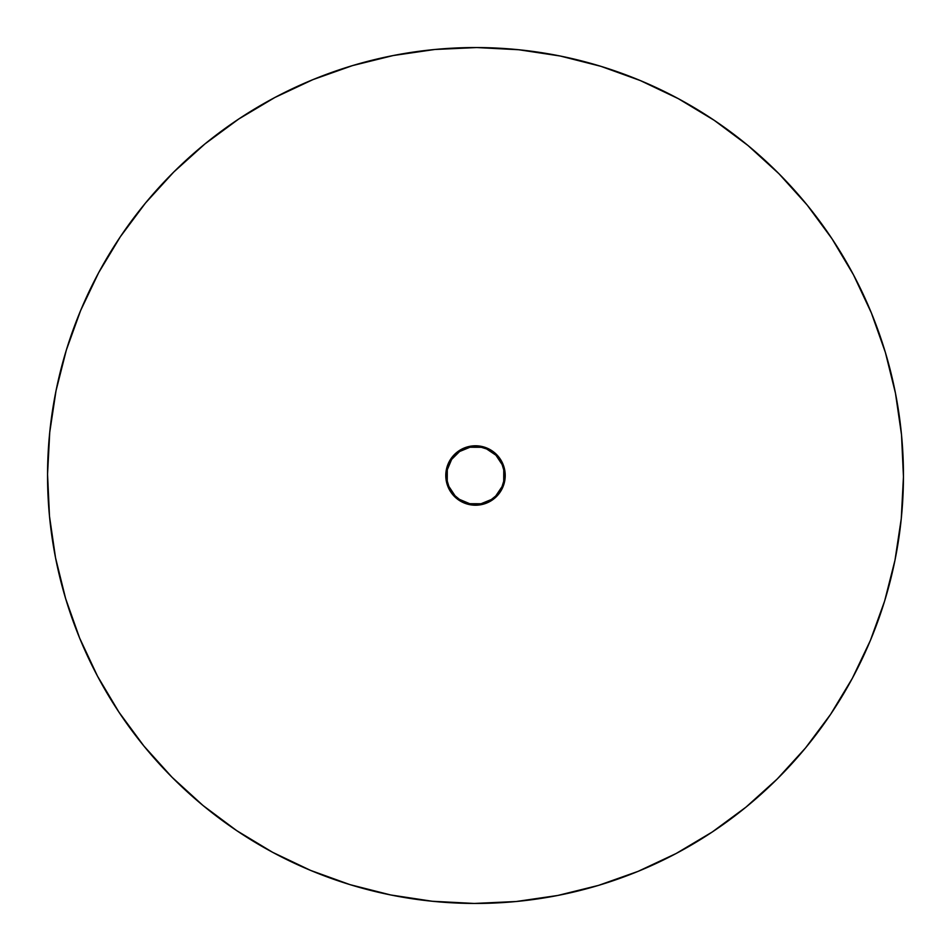 <?xml version="1.0" encoding="UTF-8"?>
<svg xmlns="http://www.w3.org/2000/svg" width="951" height="951" viewBox="0 0 951 951"><rect width="100%" height="100%" fill="white"/><g stroke="black" fill="none" stroke-linecap="round" stroke-linejoin="round"><path stroke-width="1.43" d="M474.264 903.45A427.95 427.95 0 0 0 903.45 476.736A427.95 427.95 0 0 0 476.736 47.55A427.95 427.95 0 0 1 903.45 476.736A427.95 427.95 0 0 1 474.264 903.45L516.215 901.512L557.785 895.462L598.548 885.381L638.133 871.342L676.149 853.499L712.228 832.006L746.036 807.09L777.24 778.976L805.533 747.938L830.639 714.284L852.334 678.325L870.403 640.403L884.668 600.901L894.986 560.198L901.263 518.675L903.45 476.736L901.512 434.785L895.462 393.215L885.381 352.452L871.342 312.867L853.499 274.851L832.006 238.772L807.09 204.964L778.976 173.76L747.938 145.467L714.284 120.361L678.325 98.666L640.403 80.597L600.901 66.332L560.198 56.014L518.675 49.737L476.736 47.55L434.785 49.488L393.215 55.538L352.452 65.619L312.867 79.658L274.851 97.501L238.772 118.994L204.964 143.91L173.76 172.024L145.467 203.062L120.361 236.716L98.666 272.675L80.597 310.597L66.332 350.099L56.014 390.802L49.737 432.325L47.55 474.264L49.488 516.215L55.538 557.785L65.619 598.548L79.658 638.133L97.501 676.149L118.994 712.228L143.91 746.036L172.024 777.24L203.062 805.533L236.716 830.639L272.675 852.334L310.597 870.403L350.099 884.668L390.802 894.986L432.325 901.263L474.264 903.45A427.95 427.95 0 0 1 47.55 474.264A427.95 427.95 0 0 1 476.736 47.55A427.95 427.95 0 0 0 47.55 474.264A427.95 427.95 0 0 0 474.264 903.45L432.325 901.263M481.42 446.376A29.719 29.719 0 0 1 504.624 481.42A29.719 29.719 0 0 1 469.58 504.624A29.719 29.719 0 0 0 504.624 481.42A29.719 29.719 0 0 0 481.42 446.376A29.719 29.719 0 0 1 504.624 481.42A29.719 29.719 0 0 1 469.58 504.624A29.719 29.719 0 0 0 504.624 481.42A29.719 29.719 0 0 0 481.42 446.376L481.242 447.291A28.78 28.78 0 0 1 503.709 481.242A28.78 28.78 0 0 1 469.758 503.709A28.78 28.78 0 0 0 503.709 481.242A28.78 28.78 0 0 0 481.242 447.291L470.008 447.243L459.618 451.499L451.642 459.404L447.291 469.758L447.243 480.992L448.86 486.401L455.053 495.768L459.404 499.358L469.758 503.709L469.58 504.624L469.758 503.709L480.992 503.757L491.382 499.501L495.768 495.946L502.045 486.627L503.709 481.242L503.757 470.008L502.14 464.599L495.946 455.232L486.627 448.955L481.242 447.291L481.42 446.376A29.719 29.719 0 0 0 446.376 469.58A29.719 29.719 0 0 0 469.58 504.624A29.719 29.719 0 0 1 446.376 469.58A29.719 29.719 0 0 1 481.42 446.376A29.719 29.719 0 0 0 446.376 469.58A29.719 29.719 0 0 0 469.58 504.624A29.719 29.719 0 0 1 446.376 469.58A29.719 29.719 0 0 1 481.42 446.376M469.758 503.709A28.78 28.78 0 0 1 447.291 469.758A28.78 28.78 0 0 1 481.242 447.291A28.78 28.78 0 0 0 447.291 469.758A28.78 28.78 0 0 0 469.758 503.709M598.548 885.381L638.133 871.342M830.639 714.284L852.334 678.325M901.263 518.675L903.45 476.736M885.381 352.452L871.342 312.867M714.284 120.361L678.325 98.666M518.675 49.737L476.736 47.55M352.452 65.619L312.867 79.658M120.361 236.716L98.666 272.675M49.737 432.325L47.55 474.264M65.619 598.548L79.658 638.133M143.91 746.036L172.024 777.24M236.716 830.639L272.675 852.334"/></g></svg>
